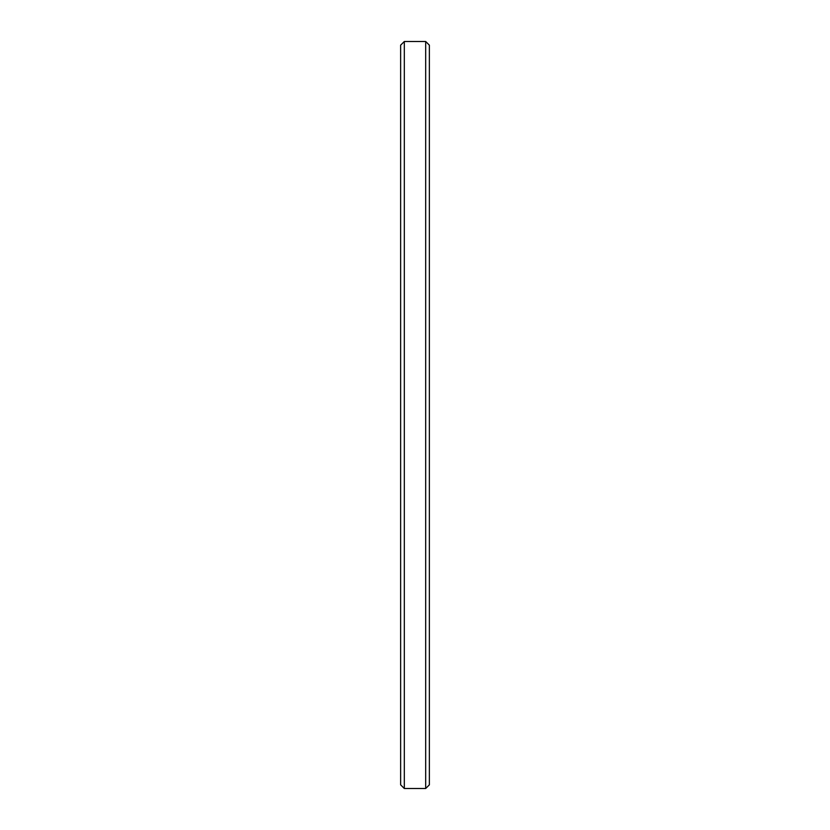 <?xml version="1.0" encoding="UTF-8"?>
<svg xmlns="http://www.w3.org/2000/svg" width="830" height="830" viewBox="0 0 830 830"><rect width="100%" height="100%" fill="white"/><g stroke="black" fill="none" stroke-linecap="round" stroke-linejoin="round"><path stroke-width="1.25" d="M429.369 45.173L425.686 41.5L404.314 41.5L400.631 45.173L400.631 784.827L404.314 788.5L404.314 41.5L404.314 788.5L425.686 788.5L429.369 784.827L429.369 45.173L425.686 41.5L425.686 788.5L425.686 41.5L404.314 41.5L425.686 41.5L429.369 45.173L429.369 784.827L425.686 788.5L404.314 788.5L400.631 784.827L400.631 45.173L404.314 41.5L400.631 45.173"/></g></svg>

